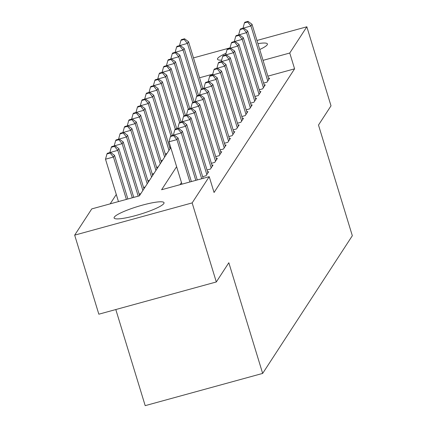 <?xml version="1.0" encoding="UTF-8"?>
<svg xmlns="http://www.w3.org/2000/svg" width="427" height="427" viewBox="0 0 427 427"><rect width="100%" height="100%" fill="white"/><g stroke="black" fill="none" stroke-linecap="round" stroke-linejoin="round"><path stroke-width="0.64" d="M257.945 43.65A26.111 4.062 163 0 1 267.414 43.96A26.111 4.062 163 0 1 267.211 44.798A26.111 4.062 163 0 1 259.733 49.511M221.634 60.138A26.111 4.062 163 0 1 217.476 59.225A26.111 4.062 163 0 1 217.679 58.387A26.111 4.062 163 0 1 226.038 53.279M163.829 203.546A26.111 4.062 163 0 1 137.958 214.909A26.111 4.062 163 0 1 114.094 217.973A26.111 4.062 163 0 1 114.303 217.135A26.111 4.062 163 0 1 140.173 205.771A26.111 4.062 163 0 1 164.032 202.708A26.111 4.062 163 0 1 163.829 203.546M115.802 309.538L145.191 405.65L262.658 373.417L352.328 235.725L318.494 125.052L331.01 105.837L306.842 26.789L289.757 53.023L263.048 60.351M262.658 373.417L228.824 262.744L216.313 281.964L98.84 314.197L74.672 235.144L91.757 208.91L139.378 195.844L170.789 147.614M116.288 194.472L110.177 203.855M263.608 83.1L267.003 82.165L269.613 78.157L268.578 78.44M259.253 89.782L262.648 88.848L265.258 84.84L264.228 85.122M254.903 96.465L258.292 95.536L260.908 91.522L259.872 91.805M250.548 103.147L253.942 102.218L256.552 98.21L255.522 98.493M246.198 109.835L249.587 108.901L252.202 104.893L251.167 105.175M241.842 116.518L245.237 115.589L247.847 111.575L246.817 111.858M237.492 123.2L240.881 122.271L243.497 118.258L242.461 118.546M233.137 129.888L236.531 128.954L239.141 124.946L238.111 125.228M228.787 136.571L232.176 135.637L234.791 131.628L233.756 131.911M224.431 143.253L227.826 142.324L230.436 138.311L229.406 138.594M220.076 149.936L223.47 149.007L226.086 144.999L225.05 145.281M215.726 156.624L219.12 155.69L221.73 151.681L220.7 151.964M211.37 163.306L214.765 162.372L217.375 158.364L216.345 158.647M207.02 169.989L210.415 169.06L213.025 165.046L211.989 165.329M202.665 176.671L206.06 175.743L208.67 171.734L207.639 172.017M140.809 193.644L139.17 194.098M145.159 186.962L143.52 187.416M149.514 180.279L147.875 180.728M153.869 173.597L152.225 174.045M158.22 166.909L156.581 167.363M162.575 160.226L160.931 160.675M166.925 153.544L165.286 153.992M170.613 147.043L169.636 147.31M176.618 166.685L161.603 189.743L209.225 176.677L214.06 192.486L294.587 68.832L267.884 76.161M181.454 182.5L180.023 184.688M216.313 281.964L192.145 202.91L74.672 235.144M193.474 57.896L230.041 47.861M256.974 40.469L306.842 26.789M294.587 68.832L289.757 53.023M209.225 176.677L192.145 202.91M212.753 74.149L199.553 77.773M189.898 181.982L176.943 139.608L178.032 137.937L191.371 181.576M181.961 184.16L169.007 141.785L176.943 139.608L173.629 135.647L174.067 134.98L170.891 135.85L170.453 136.517L173.629 135.647M170.453 136.517L169.007 141.785M178.032 137.937L174.067 134.98M127.876 198.998L114.532 155.359L113.443 157.029L105.506 159.207L118.46 201.581M110.134 153.069L110.566 152.402L107.39 153.272L106.958 153.944L110.134 153.069L113.443 157.029L126.397 199.404M110.566 152.402L114.532 155.359M105.506 159.207L106.958 153.944M195.801 180.359L181.294 132.92L182.382 131.249L197.274 179.954M173.378 135.167L181.294 132.92L177.984 128.965L178.417 128.292L175.246 129.167L174.808 129.835L177.984 128.965M174.808 129.835L173.357 135.097M182.382 131.249L178.417 128.292M201.699 178.742L185.649 126.237L186.738 124.567L203.177 178.337M177.733 128.484L185.649 126.237L182.334 122.277L182.772 121.61L179.596 122.48L179.164 123.152L182.334 122.277M179.164 123.152L177.712 128.415M186.738 124.567L182.772 121.61M206.823 174.574L189.999 119.555L191.088 117.884L207.912 172.903M182.083 121.802L189.999 119.555L186.69 115.594L187.122 114.927L183.952 115.797L183.514 116.464L186.69 115.594M183.514 116.464L182.062 121.732M191.088 117.884L187.122 114.927M211.173 167.891L194.354 112.867L195.443 111.196L212.262 166.22M186.439 115.114L194.354 112.867L191.04 108.912L191.477 108.245L188.302 109.115L187.869 109.782L191.04 108.912M187.869 109.782L186.418 115.05M195.443 111.196L191.477 108.245M133.774 197.381L118.882 148.676L117.799 150.347L109.878 152.588M114.484 146.386L114.922 145.719L111.746 146.589L111.308 147.256L114.484 146.386L117.799 150.347L132.301 197.786M114.922 145.719L118.882 148.676M109.862 152.524L111.308 147.256M139.597 195.502L123.238 141.988L122.149 143.659L114.233 145.906M118.839 139.704L119.272 139.037L116.096 139.907L115.664 140.574L118.839 139.704L122.149 143.659L138.204 196.164M119.272 139.037L123.238 141.988M114.212 145.837L115.664 140.574M143.952 188.819L127.593 135.306L126.504 136.976L118.583 139.223M123.189 133.016L123.627 132.349L120.451 133.219L120.014 133.891L123.189 133.016L126.504 136.976L142.864 190.49M123.627 132.349L127.593 135.306M118.567 139.154L120.014 133.891M148.302 182.137L131.943 128.623L130.854 130.294L122.939 132.541M127.545 126.333L127.977 125.666L124.801 126.536L124.369 127.203L127.545 126.333L130.854 130.294L147.214 183.807M127.977 125.666L131.943 128.623M122.917 132.471L124.369 127.203M215.528 161.203L198.704 106.184L199.793 104.514L216.617 159.533M190.789 108.431L198.704 106.184L195.395 102.229L195.833 101.557L192.657 102.432L192.219 103.099L195.395 102.229M192.219 103.099L190.768 108.362M199.793 104.514L195.833 101.557M152.658 175.454L136.298 121.935L135.21 123.611L127.294 125.853M131.895 119.651L132.333 118.984L129.157 119.854L128.719 120.521L131.895 119.651L135.21 123.611L151.569 177.125M132.333 118.984L136.298 121.935M127.273 125.789L128.719 120.521M219.878 154.521L203.06 99.502L204.149 97.831L220.967 152.85M195.144 101.749L203.06 99.502L199.745 95.541L200.183 94.874L197.007 95.744L196.575 96.417L199.745 95.541M196.575 96.417L195.123 101.679M204.149 97.831L200.183 94.874M157.008 168.766L140.648 115.253L139.56 116.923L131.644 119.17M136.25 112.968L136.683 112.296L133.512 113.171L133.075 113.838L136.25 112.968L139.56 116.923L155.924 170.437M136.683 112.296L140.648 115.253M131.623 119.101L133.075 113.838M224.234 147.838L207.41 92.819L208.499 91.148L225.323 146.167M199.494 95.061L207.41 92.819L204.101 88.859L204.538 88.192L201.363 89.062L200.925 89.729L204.101 88.859M200.925 89.729L199.473 94.997M208.499 91.148L204.538 88.192M161.363 162.084L145.004 108.57L143.915 110.241L135.999 112.488M140.6 106.28L141.038 105.613L137.862 106.483L137.43 107.156L140.6 106.28L143.915 110.241L160.274 163.754M141.038 105.613L145.004 108.57M135.978 112.418L137.43 107.156M228.584 141.15L211.765 86.131L212.854 84.461L229.673 139.48M203.85 88.378L211.765 86.131L208.456 82.176L208.888 81.509L205.713 82.379L205.28 83.046L208.456 82.176M205.28 83.046L203.828 88.309M212.854 84.461L208.888 81.509M165.719 155.401L149.354 101.888L148.265 103.558L140.35 105.8M144.956 99.598L145.388 98.931L142.218 99.801L141.78 100.468L144.956 99.598L148.265 103.558L164.63 157.072M145.388 98.931L149.354 101.888M140.328 105.736L141.78 100.468M232.939 134.468L216.121 79.449L217.204 77.778L234.028 132.797M208.2 81.696L216.121 79.449L212.806 75.488L213.244 74.821L210.068 75.691L209.63 76.364L212.806 75.488M209.63 76.364L208.179 81.626M217.204 77.778L213.244 74.821M170.069 148.719L153.709 95.2L152.62 96.87L144.705 99.117M149.306 92.915L149.744 92.248L146.568 93.118L146.135 93.785L149.306 92.915L152.62 96.87L168.98 150.389M149.744 92.248L153.709 95.2M144.684 99.048L146.135 93.785M237.295 127.785L220.471 72.766L221.56 71.095L238.378 126.114M212.555 75.013L220.471 72.766L217.162 68.806L217.594 68.139L214.418 69.009L213.986 69.676L217.162 68.806M213.986 69.676L212.534 74.944M221.56 71.095L217.594 68.139M172.407 135.434L158.059 88.517L156.971 90.188L149.055 92.435M153.661 86.233L154.099 85.56L150.923 86.43L150.485 87.103L153.661 86.233L156.971 90.188L170.928 135.839M154.099 85.56L158.059 88.517M149.034 92.365L150.485 87.103M241.645 121.103L224.826 66.084L225.91 64.408L242.733 119.432M216.905 68.325L224.826 66.084L221.512 62.123L221.949 61.456L218.773 62.326L218.336 62.993L221.512 62.123M218.336 62.993L216.884 68.261M225.91 64.408L221.949 61.456M176.757 128.751L162.415 81.835L161.326 83.505L153.41 85.752M158.011 79.545L158.449 78.878L155.273 79.748L154.841 80.415L158.011 79.545L161.326 83.505L175.283 129.157M158.449 78.878L162.415 81.835M153.389 85.683L154.841 80.415M246 114.415L229.176 59.396L230.265 57.725L247.084 112.744M221.261 61.643L229.176 59.396L225.867 55.441L226.299 54.768L223.124 55.643L222.691 56.311L225.867 55.441M222.691 56.311L221.239 61.573M230.265 57.725L226.299 54.768M181.112 122.069L166.765 75.152L165.676 76.823L157.76 79.064M162.367 72.862L162.804 72.195L159.629 73.065L159.191 73.732L162.367 72.862L165.676 76.823L179.634 122.469M162.804 72.195L166.765 75.152M157.739 79L159.191 73.732M250.35 107.732L233.532 52.713L234.62 51.043L251.439 106.061M225.611 54.96L233.532 52.713L230.217 48.753L230.655 48.086L227.479 48.956L227.041 49.628L230.217 48.753M227.041 49.628L225.595 54.891M234.62 51.043L230.655 48.086M254.705 101.05L237.882 46.031L238.971 44.36L255.794 99.379M229.966 48.272L237.882 46.031L234.572 42.07L235.005 41.403L231.829 42.273L231.397 42.94L234.572 42.07M231.397 42.94L229.945 48.208M238.971 44.36L235.005 41.403M259.056 94.367L242.237 39.343L243.326 37.672L260.144 92.691M234.316 41.59L242.237 39.343L238.923 35.388L239.36 34.72L236.184 35.59L235.747 36.258L238.923 35.388M235.747 36.258L234.3 41.52M243.326 37.672L239.36 34.72M263.411 87.679L246.587 32.66L247.676 30.99L264.5 86.008M238.672 34.907L246.587 32.66L243.278 28.705L243.71 28.033L240.54 28.903L240.102 29.575L243.278 28.705M240.102 29.575L238.65 34.838M247.676 30.99L243.71 28.033M267.761 80.997L250.943 25.978L252.031 24.307L268.85 79.326M243.027 28.225L250.943 25.978L247.628 22.017L248.066 21.35L244.89 22.22L244.452 22.887L247.628 22.017M244.452 22.887L243.006 28.155M252.031 24.307L248.066 21.35M185.462 115.381L171.12 68.464L170.031 70.135L162.116 72.382M166.722 66.18L167.154 65.507L163.979 66.382L163.546 67.05L166.722 66.18L170.031 70.135L183.989 115.786M167.154 65.507L171.12 68.464M162.095 72.312L163.546 67.05M189.818 108.698L175.47 61.782L174.381 63.452L166.466 65.699M171.072 59.492L171.51 58.825L168.334 59.695L167.896 60.367L171.072 59.492L174.381 63.452L188.339 109.104M171.51 58.825L175.47 61.782M166.445 65.63L167.896 60.367M194.168 102.016L179.826 55.099L178.737 56.77L170.821 59.017M175.428 52.809L175.86 52.142L172.684 53.012L172.252 53.679L175.428 52.809L178.737 56.77L192.694 102.421M175.86 52.142L179.826 55.099M170.8 58.947L172.252 53.679M198.523 95.328L184.176 48.411L183.092 50.082L175.171 52.329M179.778 46.127L180.215 45.459L177.04 46.329L176.602 46.997L179.778 46.127L183.092 50.082L197.044 95.733M180.215 45.459L184.176 48.411M175.15 52.265L176.602 46.997M202.873 88.645L188.531 41.729L187.442 43.399L179.527 45.646M184.133 39.444L184.565 38.772L181.39 39.647L180.957 40.314L184.133 39.444L187.442 43.399L201.4 89.051M184.565 38.772L188.531 41.729M179.505 45.577L180.957 40.314"/></g></svg>

